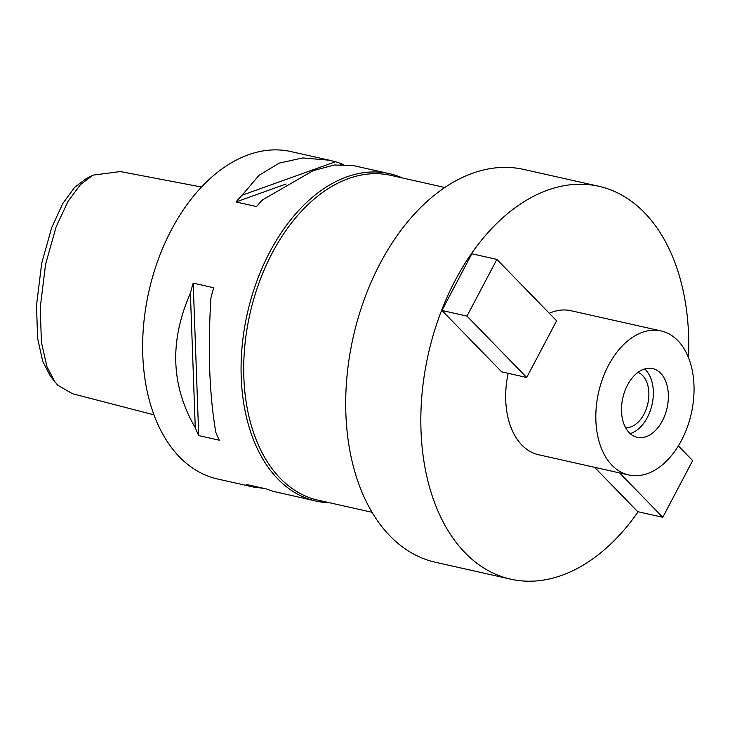<?xml version="1.0" encoding="UTF-8"?>
<svg xmlns="http://www.w3.org/2000/svg" width="730" height="730" viewBox="0 0 730 730"><rect width="100%" height="100%" fill="white"/><g stroke="black" fill="none" stroke-linecap="round" stroke-linejoin="round"><path stroke-width="1.09" d="M201.553 187.026L120.304 171.559L93.002 175.136L86.167 178.631L74.588 187.437L62.835 203.46L51.684 227.623L41.683 263.338L36.5 305.478L37.632 338.41L42.714 361.323L50.288 375.977L57.67 385.175L72.516 393.744L153.93 414.832M93.002 175.136L80.501 184.59L67.999 201.416L56.091 226.966L45.598 264.205L40.223 307.613L41.418 342.224L46.875 366.515L54.978 382.055M328.783 160.071L291.005 151.594A167.763 108.058 102.6 0 0 158.173 259.734A167.763 108.058 102.6 0 0 179.543 457.016A167.763 108.058 102.6 0 0 217.531 478.98L255.692 487.54M329.568 502.751A167.763 108.058 -77.4 0 1 315.962 501.072A167.763 108.058 -77.4 0 1 277.975 479.108A167.763 108.058 -77.4 0 1 256.604 281.826A167.763 108.058 -77.4 0 1 389.446 173.685A167.763 108.058 -77.4 0 1 402.458 177.983M190.393 293.25A167.763 108.058 -77.4 0 1 193.195 283.13L213.726 287.748A167.763 108.058 102.6 0 0 210.933 297.858C207.712 349.624 209.346 394.446 215.815 432.333A167.763 108.058 102.6 0 0 219.265 440.208L198.724 435.6A167.763 108.058 -77.4 0 1 195.275 427.725C170.957 385.832 169.333 341.001 190.393 293.25L195.275 427.725M353.019 165.509L334.294 165.007L313.143 170.674L262.627 199.819A167.763 108.058 102.6 0 0 256.531 206.563L236 201.954A167.763 108.058 -77.4 0 1 242.086 195.211L259.022 175.319L279.344 163.082L302.795 157.936L329.531 160.235L335.508 161.75A167.763 108.058 -77.4 0 1 341.923 164.013L343.648 164.396M265.054 488.653L252.662 486.691A167.763 108.058 -77.4 0 1 246.247 484.437L266.788 489.045A167.763 108.058 102.6 0 0 273.202 491.299L315.962 501.072M279.918 492.978L279.17 492.814M444.899 187.5L390.888 175.382A166.422 107.201 102.6 0 0 259.113 282.656A166.422 107.201 102.6 0 0 280.311 478.369A166.422 107.201 102.6 0 0 317.997 500.15L372.008 512.277M598.865 186.296L523.739 169.433A201.325 129.675 102.6 0 0 364.334 299.209A201.325 129.675 102.6 0 0 389.975 535.948A201.325 129.675 102.6 0 0 435.564 562.301L510.69 579.164A201.325 129.675 -77.4 0 1 465.11 552.811A201.325 129.675 -77.4 0 1 439.46 316.063A201.325 129.675 -77.4 0 1 598.865 186.296A201.325 129.675 -77.4 0 1 644.453 212.649A201.325 129.675 -77.4 0 1 688.49 357.618M638.13 511.757A201.325 129.675 -77.4 0 1 510.69 579.164M661.097 330.936A73.821 47.55 -77.4 0 1 677.814 340.6A73.821 47.55 -77.4 0 1 687.222 427.406A73.821 47.55 -77.4 0 1 628.767 474.993A73.821 47.55 -77.4 0 1 612.05 465.329A73.821 47.55 -77.4 0 1 602.652 378.523A73.821 47.55 -77.4 0 1 661.097 330.936L570.942 310.706A73.821 47.55 102.6 0 0 549.298 313.279M508.171 373.322A73.821 47.55 102.6 0 0 521.904 445.09A73.821 47.55 102.6 0 0 538.612 454.753L628.767 474.993M594.567 467.31L637.737 511.675L662.776 517.296L692.67 460.603L678.352 445.893M496.874 259.405L556.607 320.789L526.713 377.483L501.674 371.862L441.942 310.478L471.826 253.785L496.874 259.405L466.981 316.099L441.942 310.478M660.632 373.203A35.232 22.694 102.6 0 0 652.647 368.586A35.232 22.694 102.6 0 0 624.752 391.298A35.232 22.694 102.6 0 0 629.242 432.726A35.232 22.694 102.6 0 0 637.217 437.343A35.232 22.694 102.6 0 0 665.112 414.631A35.232 22.694 102.6 0 0 660.632 373.203M644.681 368.942A35.232 22.694 -77.4 0 1 645.603 369.827A35.232 22.694 -77.4 0 1 651.844 405.451A35.232 22.694 -77.4 0 1 630.163 433.611M625.592 427.689A28.525 18.369 102.6 0 0 646.734 407.623A28.525 18.369 102.6 0 0 642.61 375.494A28.525 18.369 102.6 0 0 638.011 372.346M619.606 472.93L662.776 517.296M526.713 377.483L466.981 316.099M254.067 486.189L252.662 486.691M198.724 435.6L193.195 283.13M242.086 195.211L335.508 161.75M236 201.954L286.087 184.006M340.746 164.432L341.923 164.013M352.654 165.427L389.446 173.685"/></g></svg>
